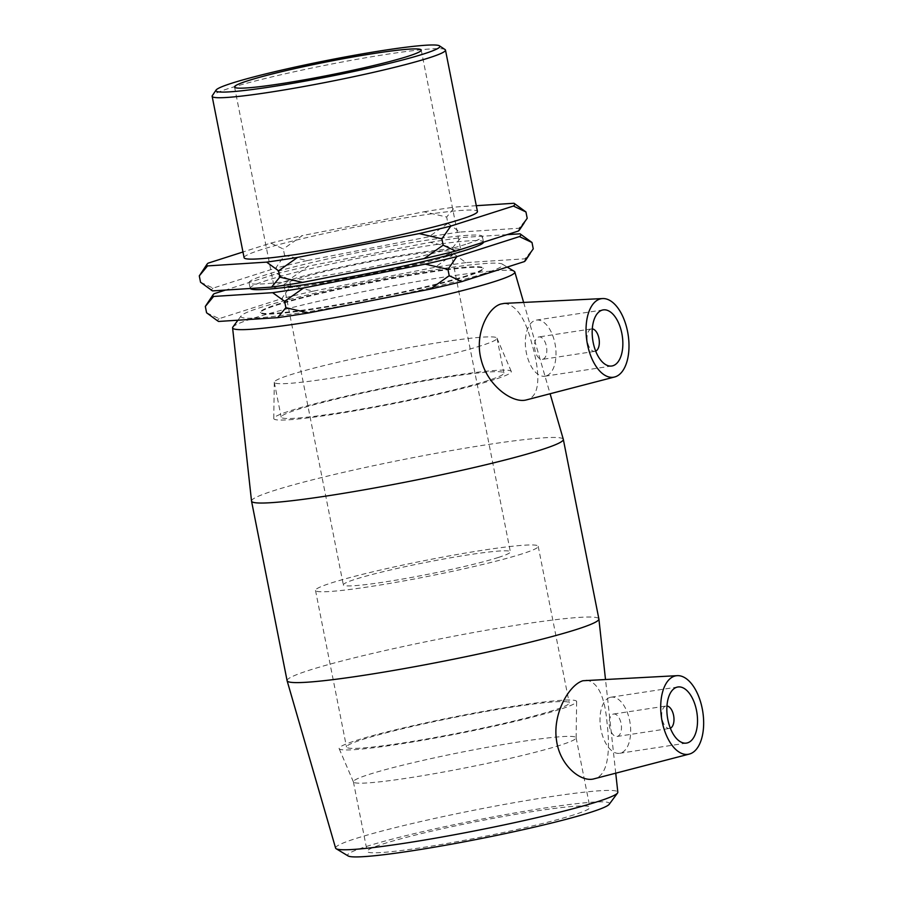 <?xml version="1.0" encoding="UTF-8"?>
<svg xmlns="http://www.w3.org/2000/svg" width="902" height="902" viewBox="0 0 902 902"><rect width="100%" height="100%" fill="white"/><g stroke="black" fill="none" stroke-linecap="round" stroke-linejoin="round"><path stroke-width="0.68" stroke-dasharray="4.51 3.38" d="M208.148 263.136L202.409 271.074M200.537 282.225L213.097 288.121L275.708 268.097L284.581 255.334L283.329 249.008L270.758 243.1L242.965 251.996M284.581 255.334L307.255 260.588L428.935 236.775L447.911 223.369L446.659 217.032L423.985 211.778L302.305 235.602L283.329 249.008M476.29 205.69L454.924 207.054L446.659 217.032M515.448 204.224L513.993 203.266M447.911 223.369L459.873 232.051L518.943 228.262L527.196 218.284M206.581 312.768L219.152 318.665L281.762 298.641L290.624 285.878L289.373 279.552L276.813 273.644L225.466 290.072M214.202 293.68L208.452 301.629M290.624 285.878L313.298 291.132L434.978 267.319L453.954 253.913L452.703 247.576L430.028 242.322L308.349 266.146L289.373 279.552M453.954 253.913L465.917 262.595L524.987 258.806L533.251 248.828M507.071 234.644L460.967 237.598L452.703 247.576M521.503 234.768L520.037 233.821M465.917 262.595A156.971 11.151 -11.2 0 0 434.978 267.319M525.516 260.498A156.971 11.151 -11.2 0 0 524.987 258.806M313.298 291.132A156.971 11.151 -11.2 0 0 281.762 298.641M219.152 318.665A156.971 11.151 -11.2 0 0 218.329 321.315M430.028 242.322A156.971 11.151 168.8 0 1 460.967 237.598M276.813 273.644A156.971 11.151 168.8 0 1 308.349 266.146M250.249 288.482A118.94 8.445 168.8 0 1 250.147 288.234A118.94 8.445 168.8 0 1 365.175 256.856A118.94 8.445 168.8 0 1 483.483 242.04A118.94 8.445 168.8 0 1 483.495 242.187M423.985 211.778A156.971 11.151 168.8 0 1 454.924 207.054M270.758 243.1A156.971 11.151 168.8 0 1 302.305 235.602M459.873 232.051A156.971 11.151 -11.2 0 0 428.935 236.775M519.462 229.954A156.971 11.151 -11.2 0 0 518.943 228.262M307.255 260.588A156.971 11.151 -11.2 0 0 275.708 268.097M213.097 288.121A156.971 11.151 -11.2 0 0 212.274 290.771M465.77 244.307A118.94 8.445 168.8 0 1 335.364 273.87A118.94 8.445 168.8 0 1 249.042 282.687A118.94 8.445 168.8 0 1 364.081 251.297A118.94 8.445 168.8 0 1 482.39 236.482A118.94 8.445 168.8 0 1 465.77 244.307M335.6 848.094A143.858 10.215 168.8 0 1 474.711 810.075A143.858 10.215 168.8 0 1 617.825 792.215M609.245 804.257A133.496 9.482 -11.2 0 0 476.696 820.087A133.496 9.482 -11.2 0 0 348.127 855.953M287.095 680.683A158.921 11.286 168.8 0 1 440.796 638.751A158.921 11.286 168.8 0 1 598.883 618.952M586.277 680.119C597.97 681.957 604.926 696.615 607.159 724.092C610.214 750.036 608.41 774.942 594.903 778.584L594.147 778.798M574.033 814.799A113.517 8.062 168.8 0 1 449.568 843.02A113.517 8.062 168.8 0 1 367.182 851.432A113.517 8.062 168.8 0 1 476.978 821.474A113.517 8.062 168.8 0 1 589.897 807.335A113.517 8.062 168.8 0 1 574.033 814.799M484.182 273.531A133.496 9.482 168.8 0 1 332.917 307.582A133.496 9.482 168.8 0 1 241.172 315.813A133.496 9.482 168.8 0 1 370.034 281.39A133.496 9.482 168.8 0 1 502.29 264.106A133.496 9.482 168.8 0 1 484.182 273.531M514.253 271.344A143.858 10.215 -11.2 0 0 371.737 289.959A143.858 10.215 -11.2 0 0 232.874 327.054M251.523 501.05A158.921 11.286 168.8 0 1 405.235 459.186A158.921 11.286 168.8 0 1 563.31 439.319M504.365 303.388C516.181 304.82 525.325 318.18 531.785 343.448C539.509 369.673 541.561 395.628 527.298 399.654L526.554 399.868M467.371 276.102A113.517 8.062 168.8 0 1 342.907 304.324A113.517 8.062 168.8 0 1 260.52 312.735A113.517 8.062 168.8 0 1 370.305 282.777A113.517 8.062 168.8 0 1 483.224 268.638A113.517 8.062 168.8 0 1 467.371 276.102M467.259 275.55A113.517 8.062 168.8 0 1 342.794 303.771A113.517 8.062 168.8 0 1 260.407 312.171A113.517 8.062 168.8 0 1 370.203 282.225A113.517 8.062 168.8 0 1 483.122 268.074A113.517 8.062 168.8 0 1 467.259 275.55M244.092 257.69A118.94 8.445 168.8 0 1 359.131 226.312A118.94 8.445 168.8 0 1 477.44 211.485M445.069 49.565A118.94 8.445 -11.2 0 0 327.167 64.91A118.94 8.445 -11.2 0 0 212.32 95.646M498.479 557.425A85.138 6.043 168.8 0 1 405.133 578.588A85.138 6.043 168.8 0 1 343.346 584.902A85.138 6.043 168.8 0 1 425.688 562.431A85.138 6.043 168.8 0 1 510.374 551.832A85.138 6.043 168.8 0 1 498.479 557.425M439.094 257.532A85.138 6.043 168.8 0 1 345.748 278.695A85.138 6.043 168.8 0 1 283.961 285.009A85.138 6.043 168.8 0 1 366.302 262.538A85.138 6.043 168.8 0 1 450.989 251.929A85.138 6.043 168.8 0 1 439.094 257.532M447.516 256.247A95.15 6.754 168.8 0 1 343.188 279.902A95.15 6.754 168.8 0 1 274.14 286.949A95.15 6.754 168.8 0 1 366.167 261.839A95.15 6.754 168.8 0 1 460.809 249.989A95.15 6.754 168.8 0 1 447.516 256.247M670.355 728.218A11.354 5.964 -98.7 0 1 669.566 728.444A11.354 5.964 -98.7 0 1 662.045 718.59A11.354 5.964 -98.7 0 1 665.653 706.119A11.354 5.964 -98.7 0 1 666.15 706.007A11.354 5.964 -98.7 0 1 666.961 705.984M613.134 714.136A11.354 5.964 -98.7 0 1 613.619 714.023A11.354 5.964 -98.7 0 1 621.23 724.351A11.354 5.964 -98.7 0 1 617.047 736.472A11.354 5.964 -98.7 0 1 609.515 726.617A11.354 5.964 -98.7 0 1 613.134 714.136M609.831 697.483A28.379 14.906 81.3 0 0 600.8 728.669A28.379 14.906 81.3 0 0 619.618 753.305A28.379 14.906 81.3 0 0 630.07 722.998A28.379 14.906 81.3 0 0 611.049 697.19A28.379 14.906 81.3 0 0 609.831 697.483M595.692 351.126A11.354 5.964 -98.7 0 1 595.388 351.239A11.354 5.964 -98.7 0 1 594.903 351.352A11.354 5.964 -98.7 0 1 587.303 341.035A11.354 5.964 -98.7 0 1 591.475 328.914A11.354 5.964 -98.7 0 1 592.287 328.892M542.869 359.267A11.354 5.964 81.3 0 0 546.488 346.785A11.354 5.964 81.3 0 0 538.956 336.931A11.354 5.964 81.3 0 0 534.773 349.051A11.354 5.964 81.3 0 0 542.384 359.379A11.354 5.964 81.3 0 0 542.869 359.267M546.172 375.92A28.379 14.906 -98.7 0 1 544.955 376.213A28.379 14.906 -98.7 0 1 525.934 350.404A28.379 14.906 -98.7 0 1 536.386 320.097A28.379 14.906 -98.7 0 1 555.204 344.733A28.379 14.906 -98.7 0 1 546.172 375.92M560.255 745.199A113.517 8.062 168.8 0 1 436.602 773.273A113.517 8.062 168.8 0 1 353.437 781.944A113.517 8.062 168.8 0 1 353.404 781.831A113.517 8.062 168.8 0 1 463.188 751.873A113.517 8.062 168.8 0 1 576.107 737.735A113.517 8.062 168.8 0 1 576.119 737.847A113.517 8.062 168.8 0 1 560.255 745.199M559.725 709.423A121.071 8.592 168.8 0 1 427.841 739.369A121.071 8.592 168.8 0 1 339.141 748.615A121.071 8.592 168.8 0 1 456.198 716.549A121.071 8.592 168.8 0 1 576.649 701.587A121.071 8.592 168.8 0 1 559.725 709.423M553.366 710.393A113.517 8.062 168.8 0 1 428.901 738.614A113.517 8.062 168.8 0 1 346.515 747.025A113.517 8.062 168.8 0 1 456.299 717.067A113.517 8.062 168.8 0 1 569.218 702.929A113.517 8.062 168.8 0 1 553.366 710.393M522.348 553.783A113.517 8.062 168.8 0 1 397.883 582.004A113.517 8.062 168.8 0 1 315.508 590.415A113.517 8.062 168.8 0 1 425.293 560.458A113.517 8.062 168.8 0 1 538.212 546.319A113.517 8.062 168.8 0 1 522.348 553.783M494.409 379.539A121.071 8.592 168.8 0 1 360.777 409.79A121.071 8.592 168.8 0 1 273.768 418.483A121.071 8.592 168.8 0 1 390.882 386.654A121.071 8.592 168.8 0 1 511.276 371.455A121.071 8.592 168.8 0 1 494.409 379.539M481.149 345.703A113.517 8.062 168.8 0 1 356.685 373.924A113.517 8.062 168.8 0 1 274.298 382.335A113.517 8.062 168.8 0 1 274.287 382.211A113.517 8.062 168.8 0 1 384.094 352.378A113.517 8.062 168.8 0 1 496.979 338.126A113.517 8.062 168.8 0 1 497.013 338.239A113.517 8.062 168.8 0 1 481.149 345.703M488.05 380.509A113.517 8.062 168.8 0 1 363.574 408.73A113.517 8.062 168.8 0 1 281.198 417.141A113.517 8.062 168.8 0 1 390.983 387.183A113.517 8.062 168.8 0 1 503.902 373.045A113.517 8.062 168.8 0 1 488.05 380.509M615.739 773.183L605.467 679.172M241.172 315.813L237.936 320.21M502.29 264.106L507.206 267.082M523.634 302.429L550.107 393.757M260.407 312.171L260.52 312.735M483.122 268.074L483.224 268.638M283.961 285.009L343.346 584.902M450.989 251.929L510.374 551.832M234.554 87.02L274.14 286.949M421.223 50.061L460.809 249.989M249.042 282.687L250.147 288.234M482.39 236.482L483.483 242.04M617.047 736.472L669.566 728.444M613.619 714.023L666.15 706.007M619.618 753.305L686.467 743.09M611.049 697.19L677.898 686.986M591.475 328.914L538.956 336.931M594.903 351.352L542.384 359.379M603.235 309.893L536.386 320.097M611.804 365.998L544.955 376.213M353.404 781.831L367.182 851.432M576.107 737.735L589.897 807.335M576.119 737.847L576.649 701.587M353.437 781.944L339.141 748.615M315.508 590.415L346.515 747.025M538.212 546.319L569.218 702.929M274.287 382.211L273.768 418.483M496.979 338.126L511.276 371.455M274.298 382.335L281.198 417.141M497.013 338.239L503.902 373.045"/><path stroke-width="1.35" d="M266.62 262.121L278.571 270.814L279.834 277.139L271.57 287.118L212.5 290.906L200.537 282.225L199.286 275.888L207.55 265.91L266.62 262.121A156.971 11.151 168.8 0 0 297.559 257.397L419.238 233.584L441.912 238.838L450.774 226.086L513.385 206.051L525.945 211.947L514.208 203.401A156.971 11.151 168.8 0 1 513.385 206.051M278.571 270.814L297.559 257.397M525.945 211.947L527.196 218.284L518.334 231.047L455.724 251.072L443.164 245.175L424.177 258.581L302.508 282.394L279.834 277.139M443.164 245.175L441.912 238.838M532 242.503L533.251 248.828L524.378 261.591L461.768 281.616L449.207 275.719L430.231 289.125L308.552 312.938L285.878 307.683L277.613 317.662L218.543 321.45L217.078 320.492L206.581 312.768L205.329 306.432L213.594 296.454L272.663 292.676L284.626 301.358L303.602 287.952L425.282 264.128L447.956 269.382L456.829 256.63L519.428 236.595L532 242.503L520.262 233.945A156.971 11.151 168.8 0 1 519.428 236.595M449.207 275.719L447.956 269.382M284.626 301.358L285.878 307.683M207.55 265.91A156.971 11.151 168.8 0 1 207.02 264.23L199.286 275.888M242.965 251.996L208.148 263.136A156.971 11.151 168.8 0 0 207.02 264.23M514.208 203.401A156.971 11.151 168.8 0 0 513.993 203.266L476.29 205.69M213.594 296.454A156.971 11.151 168.8 0 1 213.064 294.774L205.329 306.432M225.466 290.072L214.202 293.68A156.971 11.151 168.8 0 0 213.064 294.774M520.262 233.945A156.971 11.151 168.8 0 0 520.037 233.821L507.071 234.644M524.378 261.591A156.971 11.151 -11.2 0 0 525.516 260.498L530.128 253.642M217.078 320.492L218.329 321.315A156.971 11.151 -11.2 0 0 218.543 321.45M430.231 289.125A156.971 11.151 -11.2 0 0 461.768 281.616M277.613 317.662A156.971 11.151 -11.2 0 0 308.552 312.938M456.829 256.63A156.971 11.151 168.8 0 1 425.282 264.128M303.602 287.952A156.971 11.151 168.8 0 1 272.663 292.676M483.495 242.187A118.94 8.445 168.8 0 1 466.875 249.854A118.94 8.445 168.8 0 1 338.216 279.113A118.94 8.445 168.8 0 1 250.249 288.482M450.774 226.086A156.971 11.151 168.8 0 1 419.238 233.584M518.334 231.047A156.971 11.151 -11.2 0 0 519.462 229.954L524.073 223.098M211.034 289.948L212.274 290.771A156.971 11.151 -11.2 0 0 212.5 290.906M271.57 287.118A156.971 11.151 -11.2 0 0 302.508 282.394M424.177 258.581A156.971 11.151 -11.2 0 0 455.724 251.072M615.739 773.183L617.825 792.215A143.858 10.215 168.8 0 1 617.543 793.016A143.858 10.215 168.8 0 1 597.722 801.607A143.858 10.215 168.8 0 1 445.306 836.425A143.858 10.215 168.8 0 1 336.164 848.726A143.858 10.215 168.8 0 1 335.6 848.094L287.107 680.751A158.921 11.286 168.8 0 1 287.095 680.683L251.534 501.117A158.921 11.286 168.8 0 1 251.523 501.05L232.592 327.854A143.858 10.215 -11.2 0 0 336.581 317.335A143.858 10.215 -11.2 0 0 494.736 281.503A143.858 10.215 -11.2 0 0 514.817 271.976A143.858 10.215 -11.2 0 0 514.253 271.344L507.206 267.082M336.164 848.726L348.127 855.953A133.496 9.482 -11.2 0 0 449.41 844.543A133.496 9.482 -11.2 0 0 590.844 812.24A133.496 9.482 -11.2 0 0 609.245 804.257L617.543 793.016M550.107 393.757L563.31 439.319A158.921 11.286 168.8 0 1 563.322 439.387L598.883 618.952A158.921 11.286 168.8 0 1 598.894 619.02A158.921 11.286 168.8 0 1 576.682 629.404A158.921 11.286 168.8 0 1 402.89 668.833A158.921 11.286 168.8 0 1 287.107 680.751M689.286 754.083L594.147 778.798C581.17 782.756 559.725 765.618 556.511 740.294C552.385 713.516 569.252 684.674 582.951 680.739L677.312 675.654A39.733 20.859 81.3 0 0 674.482 676.162A39.733 20.859 81.3 0 0 662.023 720.878A39.733 20.859 81.3 0 0 689.286 754.083A39.733 20.859 81.3 0 0 689.883 753.914A39.733 20.859 81.3 0 0 702.714 711.306A39.733 20.859 81.3 0 0 677.312 675.654M237.936 320.21L232.874 327.054A143.858 10.215 -11.2 0 0 232.592 327.854M563.322 439.387A158.921 11.286 168.8 0 1 541.121 449.839A158.921 11.286 168.8 0 1 366.877 489.346A158.921 11.286 168.8 0 1 251.534 501.117M614.623 376.991A39.733 20.859 -98.7 0 1 587.349 343.786A39.733 20.859 -98.7 0 1 599.819 299.069A39.733 20.859 -98.7 0 1 602.637 298.562A39.733 20.859 -98.7 0 1 628.051 334.214A39.733 20.859 -98.7 0 1 615.209 376.822A39.733 20.859 -98.7 0 1 614.623 376.991L526.554 399.868C512.776 403.904 487.486 385.752 481.149 359.65C474.26 334.292 487.869 307.582 500.937 304.008L504.365 303.388M445.487 50.095L477.44 211.485A118.94 8.445 168.8 0 1 460.821 219.31A118.94 8.445 168.8 0 1 330.414 248.884A118.94 8.445 168.8 0 1 244.092 257.69L212.139 96.3A118.94 8.445 -11.2 0 0 298.461 87.483A118.94 8.445 -11.2 0 0 428.867 57.908A118.94 8.445 -11.2 0 0 445.487 50.095A118.94 8.445 -11.2 0 0 445.069 49.565L439.5 45.855A114.182 8.107 168.8 0 1 423.94 53.872A114.182 8.107 168.8 0 1 294.92 82.928A114.182 8.107 168.8 0 1 216.052 90.099A114.182 8.107 168.8 0 1 326.31 60.581A114.182 8.107 168.8 0 1 439.5 45.855M216.052 90.099L212.32 95.646A118.94 8.445 -11.2 0 0 212.139 96.3M407.93 56.319A95.15 6.754 168.8 0 1 303.602 79.974A95.15 6.754 168.8 0 1 234.554 87.02A95.15 6.754 168.8 0 1 326.58 61.911A95.15 6.754 168.8 0 1 421.223 50.061A95.15 6.754 168.8 0 1 407.93 56.319M666.961 705.984A11.354 5.964 -98.7 0 1 673.749 716.323A11.354 5.964 -98.7 0 1 670.355 728.218M676.68 687.268A28.379 14.906 -98.7 0 1 677.898 686.986A28.379 14.906 -98.7 0 1 696.919 712.783A28.379 14.906 -98.7 0 1 686.467 743.09A28.379 14.906 -98.7 0 1 667.638 718.454A28.379 14.906 -98.7 0 1 676.68 687.268M592.287 328.892A11.354 5.964 -98.7 0 1 599.086 339.231A11.354 5.964 -98.7 0 1 595.692 351.126M613.01 365.716A28.379 14.906 -98.7 0 1 611.804 365.998A28.379 14.906 -98.7 0 1 592.783 340.201A28.379 14.906 -98.7 0 1 603.235 309.893A28.379 14.906 -98.7 0 1 622.053 334.529A28.379 14.906 -98.7 0 1 613.01 365.716M605.467 679.172L598.894 619.02M514.817 271.976L523.634 302.429M602.637 298.562L504.365 303.376"/></g></svg>
